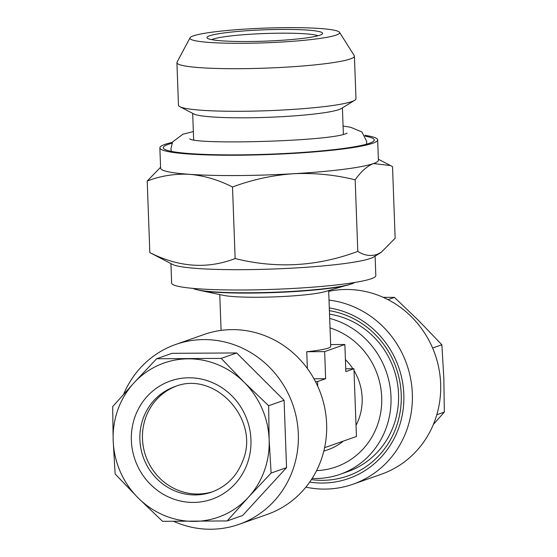<?xml version="1.0" encoding="UTF-8"?>
<svg xmlns="http://www.w3.org/2000/svg" width="557" height="557" viewBox="0 0 557 557"><rect width="100%" height="100%" fill="white"/><g stroke="black" fill="none" stroke-linecap="round" stroke-linejoin="round"><path stroke-width="0.84" d="M175.928 386.279A55.846 53.012 -109.4 0 0 145.753 417.513A55.846 53.012 -109.4 0 0 157.582 475.943A55.846 53.012 -109.4 0 0 213.004 491.601M269.142 439.661A81.726 77.576 70.6 0 1 264.352 470.797A81.726 77.576 70.6 0 1 248.408 497.262L271.106 473.067L269.142 439.661L268.641 405.733L244.196 382.318L221.206 358.388L156.601 358.757L133.903 382.951L112.667 406.631L113.168 440.559L115.132 473.965L138.122 497.895L162.56 521.317L227.172 520.941L248.408 497.262A81.726 77.576 70.6 0 1 194.135 521.387A81.726 77.576 70.6 0 1 138.122 497.895A81.726 77.576 70.6 0 1 113.168 440.559A81.726 77.576 70.6 0 1 133.903 382.951A81.726 77.576 70.6 0 1 188.175 358.826A81.726 77.576 70.6 0 1 244.196 382.318A81.726 77.576 70.6 0 1 269.142 439.661M123.619 394.286A95.351 90.506 70.6 0 1 175.671 344.477A95.351 90.506 70.6 0 1 271.691 369.563A95.351 90.506 70.6 0 1 292.724 470.219A95.351 90.506 70.6 0 1 238.995 524.353A95.351 90.506 70.6 0 1 173.826 521.401M175.671 344.477L203.973 334.513A95.351 90.506 70.6 0 1 300 359.599A95.351 90.506 70.6 0 1 321.027 460.256A95.351 90.506 70.6 0 1 267.297 514.389L238.995 524.353M329.528 314.162A81.726 77.576 70.6 0 1 398.54 394.105A81.726 77.576 70.6 0 1 393.743 425.242A81.726 77.576 70.6 0 1 347.693 471.647L340.139 474.306A81.726 77.576 -109.4 0 0 390.993 396.765A81.726 77.576 -109.4 0 0 329.688 318.423M329.403 310.674A85.813 81.454 70.6 0 1 396.194 427.205A85.813 81.454 70.6 0 1 311.391 479.612M436.813 414.735L444.333 412.089L433.381 424.434M305.884 487.138A95.351 90.506 -109.4 0 0 353.027 484.207L381.329 474.244A95.351 90.506 -109.4 0 0 435.059 420.11A95.351 90.506 -109.4 0 0 417.854 323.826A95.351 90.506 -109.4 0 0 328.693 291.367M353.027 484.207A95.351 90.506 -109.4 0 0 406.749 430.074A95.351 90.506 -109.4 0 0 329.013 300.091M309.706 482.09A88.535 84.037 -109.4 0 0 398.631 428.229A88.535 84.037 -109.4 0 0 329.305 307.93M193.216 288.401A81.726 8.014 -2.1 0 0 195.556 289.341A81.726 8.014 -2.1 0 0 273.278 292.279A81.726 8.014 -2.1 0 0 351.899 283.785A81.726 8.014 -2.1 0 0 352.428 283.59A81.726 8.014 -2.1 0 0 354.698 282.483M312.157 478.414A81.726 77.576 -109.4 0 0 315.986 478.491A81.726 77.576 -109.4 0 0 340.139 474.306M307.36 368.497L306.74 351.725A54.489 5.347 -2.1 0 0 328.254 348.104A54.489 5.347 -2.1 0 0 330.712 346.405L328.665 290.58M190.028 37.799L177.042 62.161A88.814 8.71 -2.1 0 0 176.917 62.663L178.477 105.259A88.814 8.71 -2.1 0 0 179.834 106.7L193.801 113.941A74.916 7.345 -2.1 0 0 262.793 117.492A74.916 7.345 -2.1 0 0 339.011 109.569A74.916 7.345 -2.1 0 0 341.337 108.531L354.732 100.288A88.814 8.71 -2.1 0 0 355.979 98.749L354.419 56.153A88.814 8.71 -2.1 0 0 354.259 55.665L339.519 32.32A74.916 7.345 -2.1 0 0 273.793 27.85A74.916 7.345 -2.1 0 0 193.3 35.892A74.916 7.345 -2.1 0 0 190.028 37.799A74.916 7.345 -2.1 0 0 251.576 43.195A74.916 7.345 -2.1 0 0 336.275 35.063A74.916 7.345 -2.1 0 0 339.519 32.32M179.834 106.7A88.814 8.71 -2.1 0 0 261.623 110.906A88.814 8.71 -2.1 0 0 351.975 101.52A88.814 8.71 -2.1 0 0 354.732 100.288M176.917 62.663A88.814 8.71 -2.1 0 0 252.495 68.511A88.814 8.71 -2.1 0 0 350.416 58.924A88.814 8.71 -2.1 0 0 354.419 56.153M281.974 29.43A57.893 5.681 177.9 0 1 322.378 33.928A57.893 5.681 177.9 0 1 247.607 41.524A57.893 5.681 177.9 0 1 207.239 38.148A57.893 5.681 177.9 0 1 281.974 29.43M318.04 35.766A54.489 5.347 -2.1 0 0 281.09 33.169A54.489 5.347 -2.1 0 0 211.702 39.665M370.468 258.434A102.161 10.019 -2.1 0 0 373.643 257.014L381.155 252.391L376.824 254.486C370.489 256.471 364.146 255.433 357.796 251.381C317.476 266.483 276.592 268.871 235.138 258.552C207.239 269.282 178.804 267.29 149.826 252.579L172.454 264.394A102.161 10.019 -2.1 0 0 266.538 269.233A102.161 10.019 -2.1 0 0 370.468 258.434M172.371 142.376A108.97 10.687 -2.1 0 0 164.781 144.451A108.97 10.687 -2.1 0 0 159.866 147.842L160.611 168.158A108.97 10.687 -2.1 0 0 189.505 174.327A108.97 10.687 -2.1 0 0 293.483 173.728A108.97 10.687 -2.1 0 0 373.489 163.57L390.485 165.54L392.525 166.675L395.15 238.229L381.155 252.384M170.929 263.6L171.64 283.06A102.161 10.019 -2.1 0 0 258.573 289.779A102.161 10.019 -2.1 0 0 371.213 278.751A102.161 10.019 -2.1 0 0 375.822 275.569L375.112 256.109M171.967 143.246A105.565 10.353 -2.1 0 0 168.033 144.43A105.565 10.353 -2.1 0 0 163.821 148.719A105.565 10.353 -2.1 0 0 258.267 154.54A105.565 10.353 -2.1 0 0 369.5 143.267A105.565 10.353 -2.1 0 0 373.782 141.018A105.565 10.353 -2.1 0 0 365.26 136.159M159.866 147.842A108.97 10.687 -2.1 0 0 252.6 155.013A108.97 10.687 -2.1 0 0 372.744 143.253A108.97 10.687 -2.1 0 0 377.66 139.856A108.97 10.687 -2.1 0 0 364.793 135.316M160.576 167.26L147.208 181.025C160.903 175.796 175.002 173.568 189.505 174.327C204.057 175.608 218.393 179.834 232.513 186.999C252.307 179.626 272.631 175.204 293.483 173.728C314.406 172.767 334.966 174.801 355.171 179.82C361.068 171.459 367.174 166.042 373.489 163.57A108.97 10.687 -2.1 0 0 378.405 160.172L377.66 139.856M147.208 181.025L149.826 252.579M232.513 186.999L235.138 258.552M355.171 179.82L357.796 251.381M348.564 284.864A80.208 7.868 -2.1 0 1 274.218 292.564A80.208 7.868 -2.1 0 1 199.503 290.329L223.622 295.377A54.489 5.347 -2.1 0 0 274.378 296.895A54.489 5.347 -2.1 0 0 324.884 291.666L352.428 283.59M345.417 359.585A54.489 51.717 70.6 0 1 352.887 368.755M354.008 370.551A54.489 51.717 70.6 0 1 356.02 425.36M343.272 441.116A54.489 51.717 70.6 0 1 328.254 449.61L323.791 451.177M317.72 386.231L317.553 381.566L325.636 378.718L324.647 351.62L344.867 344.505L345.855 371.596L353.946 368.748L356.431 436.486L324.592 447.689M315.464 381.573L317.553 381.566M313.96 378.781L325.636 378.718M306.74 351.725L324.647 351.62M330.649 344.588L344.867 344.505M345.758 368.797L353.946 368.748M432.601 348.014L441.868 344.755L443.832 378.161L444.333 412.089M388.034 299.659L394.44 297.403L418.878 320.825L441.868 344.755M383.174 297.32L394.44 297.403M227.172 520.941L242.615 515.504L286.556 467.629L284.084 400.295L236.655 352.95L172.05 353.319L156.601 358.757M286.556 467.629L271.106 473.067M236.655 352.95L221.206 358.388M284.084 400.295L268.641 405.733M247.273 463.633A62.656 59.474 70.6 0 1 170.386 497.812A62.656 59.474 70.6 0 1 135.045 416.58A62.656 59.474 70.6 0 1 211.925 382.401A62.656 59.474 70.6 0 1 247.273 463.633M143.163 418.425A55.846 53.012 -109.4 0 0 155.48 477.377A55.846 53.012 -109.4 0 0 211.723 492.075C226.595 486.526 236.983 476.04 242.887 460.618C260.3 419.143 214.285 369.987 174.633 386.718A55.846 53.012 -109.4 0 0 143.163 418.425M330.036 327.906A73.392 69.667 70.6 0 1 381.42 407.167A73.392 69.667 70.6 0 1 316.571 470.623M343.377 134.23L342.409 107.87M171.291 151.351L170.943 148.719L172.607 141.931L182.905 134.237L193.349 131.563M343.077 126.077L350.52 127.233L361.953 131.988L366.68 141.443L366.52 144.193M347.122 133.151L346.677 133.297C332.459 141.283 195.521 144.959 189.652 138.832M378.37 159.26L390.485 165.54M193.648 139.723L192.68 113.356M221.08 330.398L219.771 294.569M199.503 290.329L195.556 289.341"/></g></svg>
